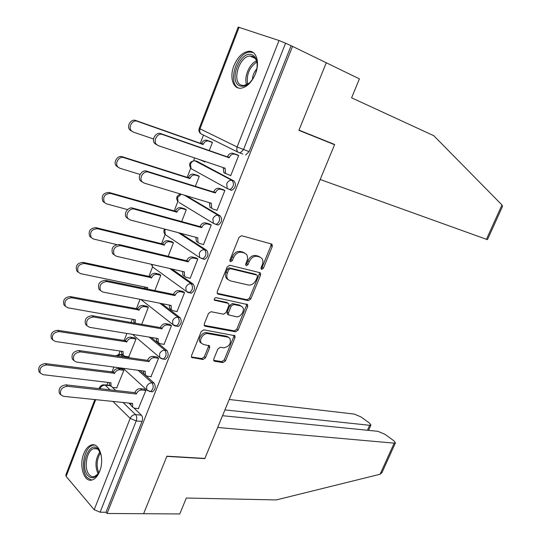 <?xml version="1.0" encoding="UTF-8"?>
<svg xmlns="http://www.w3.org/2000/svg" width="541" height="541" viewBox="0 0 541 541"><rect width="100%" height="100%" fill="white"/><g stroke="black" fill="none" stroke-linecap="round" stroke-linejoin="round"><path stroke-width="0.81" d="M261.634 269.445L263.352 268.302L272.265 246.513L272.096 244.39L271.501 244.011L241.604 235.714L239.034 237.371L229.972 259.917L230.094 261.391L230.588 261.695L232.387 260.525L233.55 257.624C235.538 253.614 238.256 251.835 241.719 252.289L244.262 252.951L246.378 254.284C247.744 256.076 247.927 258.327 246.926 261.026L245.77 263.886L245.878 265.34L246.344 265.631L248.103 264.468L249.259 261.614C251.22 257.672 253.885 255.913 257.245 256.346L259.707 256.989L261.722 258.253C263.068 260.011 263.237 262.229 262.236 264.914L261.087 267.727L261.634 269.445M260.951 268.573L262.033 267.47L270.926 245.722L270.933 243.849M229.857 260.843L231.075 259.687L232.238 256.792L233.55 257.624M245.641 264.765L246.791 263.636L247.947 260.789L249.259 261.614M125.14 357.141L122.78 355.024L120.467 354.511M230.547 190.074L231.805 190.29C235.666 187.734 236.437 184.664 234.104 181.093L197.154 161.387M255.393 73.948C260.147 62.445 256.36 50.333 248.542 51.307C242.469 52.328 237.6 57.123 233.935 65.704C229.276 77.12 232.982 89.292 241.022 88.203C246.919 87.162 251.714 82.408 255.393 73.948M99.645 471.394C104.832 459.147 99.24 442.038 91.314 445.04C88.203 446.075 85.694 448.962 83.787 453.696C78.709 465.727 84.105 482.991 92.268 479.914C95.29 478.866 97.752 476.026 99.645 471.394M213.756 359.048L213.857 360.84L214.628 361.287L223.027 362.558L225.482 360.847L235.01 337.557L234.902 335.704L203.768 329.827L201.198 331.565L191.528 355.64L191.636 357.452L203.017 359.528L205.539 357.79L209.644 347.653L209.536 345.814L203.558 344.495L201.414 343.237C198.561 340.005 203.599 332.587 207.933 333.635L227.971 337.165L229.932 338.321C231.345 343.521 229.242 346.693 223.622 347.822L220.336 347.275L217.847 348.992L213.756 359.048M501.967 204.971L502.521 206.392L487.482 239.609L486.433 239.298L501.967 204.971L433.801 135.71L351.589 97.813L359.413 78.871L326.264 62.77L298.889 130.354L334.568 144.711L204.883 458.416L166.912 456.191L143.608 513.72L107.071 513.483L292.539 46.384L285.574 43.226L243.497 149.627L240.069 153.035L237.675 152.021L242.828 154.023M486.433 239.298L320.184 179.497L334.656 144.494L298.977 130.131L326.264 62.77L292.539 46.384M248.346 300.64L250.801 298.977L260.579 275.078L260.431 273.036L259.795 272.644L229.729 265.246L227.159 266.929L217.225 291.66L217.374 293.662L218.118 294.115L248.346 300.64L247.061 299.761L249.509 298.105L259.267 274.24L259.322 272.529M247.71 306.517L238.054 330.111L235.605 331.802L205.208 326.237L204.417 325.763L204.288 323.863L208.474 313.449L211.037 311.724L223.548 314.199L226.064 312.495L228.836 305.665L228.701 303.704L227.977 303.271L214.439 300.228C214.026 298.767 214.594 297.902 216.136 297.645L247.582 304.576L247.71 306.517L246.425 305.638L236.796 329.192L238.054 330.111M112.501 387.383L115.72 390.474M128.826 403.079L130.834 405.006M134.107 408.151L141.397 415.163L135.575 414.616C136.846 416.191 137.056 418.294 136.21 420.925L100.112 512.205L94.188 509.703L66.137 476.405L65.833 474.951L94.844 399.569M203.497 135.081L200.326 143.291M194.665 157.945L193.604 160.691M190.675 168.271L187.172 177.326M177.806 201.59L174.209 210.902M165.106 234.469L161.414 244.025M152.576 266.909L148.795 276.701M144.812 287.007L144.278 288.387M140.045 299.342L136.339 308.938M132.362 319.231L131.098 322.497M126.871 333.445L124.051 340.756M120.082 351.035L118.79 354.375M113.887 367.062L111.926 372.147M107.957 382.419L106.922 385.097M107.071 513.483L106.016 512.253L100.112 512.205M239.088 27.266L199.994 128.805L199.244 128.325L238.202 27.104L279.028 40.514L285.574 43.226M204.072 161.583L204.829 161.989L205.039 161.448M229.918 175.318L230.689 175.73L238.682 155.483L236.6 154.598M216.427 210.111L216.982 210.435L224.867 190.473L222.831 189.512M195.375 186.32L199.284 176.271L197.384 175.379M203.024 244.376L203.463 244.66L211.24 224.975L209.252 223.94M181.675 221.567L186.293 209.698L184.434 208.731M189.769 278.148L190.134 278.405L197.803 258.997L195.856 257.888M168.17 256.319L173.472 242.679L171.659 241.644M176.67 311.447L176.988 311.69L184.555 292.546L182.648 291.369M154.861 290.578L160.826 275.213L159.054 274.118M163.74 344.286L164.024 344.516L171.483 325.635L169.624 324.39M141.728 324.357L148.349 307.322L146.611 306.165M150.98 376.671L158.594 358.27L156.775 356.965M128.758 356.877L136.034 339.004L134.337 337.787M138.381 408.624L145.874 390.467L144.102 389.094M116.721 387.911L123.882 370.274L122.225 368.989M140.105 370.551L154.097 383.096L152.048 382.839C153.955 386.382 153.421 389.29 150.459 391.569L149.228 391.441M151.182 337.435L166.973 350.582L164.937 350.27C166.905 353.807 166.344 356.742 163.247 359.068L161.948 358.893M161.867 303.629L180.031 317.621L178.003 317.242C180.038 320.793 179.443 323.748 176.204 326.115L174.831 325.898M171.835 268.985L193.265 284.201L191.25 283.761C193.353 287.312 192.718 290.294 189.336 292.708L187.896 292.438M180.43 233.225L206.689 250.314C208.873 253.871 208.197 256.874 204.66 259.335L203.071 258.943M186.145 195.7L220.302 215.947C222.554 219.511 221.837 222.547 218.138 225.056L216.393 224.562M334.568 144.711L325.783 140.924M209.272 150.56L212.451 142.384L210.51 141.559M151.243 391.657L152.515 391.806C155.477 389.534 156.004 386.626 154.097 383.096M163.943 359.17L165.289 359.366C168.386 357.046 168.948 354.118 166.973 350.582M176.812 326.223L178.239 326.48C181.472 324.113 182.074 321.165 180.031 317.621M189.864 292.823L191.358 293.141C194.74 290.727 195.375 287.751 193.265 284.201M104.751 384.84L109.992 385.354M106.016 512.253L142.046 421.439C142.892 418.822 142.675 416.732 141.397 415.163M291.038 45.884L249.076 151.649L245.655 155.03M260.086 257.11L258.382 256.177L259.707 256.989M247.947 260.789C249.901 256.847 252.566 255.095 255.927 255.535L258.382 256.177M244.708 253.093L242.943 252.133L244.262 252.951M232.238 256.792C234.219 252.782 236.944 251.01 240.407 251.464L242.943 252.133M217.164 293.296L247.061 299.761M257.394 276.769L257.286 275.342L256.84 275.065L230.432 268.654L228.64 269.831L227.416 272.874C226.449 275.491 226.618 277.675 227.917 279.426L230.202 280.84L248.285 285.012C251.633 285.357 254.263 283.592 256.184 279.717L257.394 276.769M256.86 275.071L255.528 274.226L256.84 275.065M228.207 279.744L226.632 278.561C225.327 276.816 225.157 274.632 226.124 272.015L227.342 268.978L229.134 267.802L255.528 274.226M204.194 325.337L234.348 330.876L236.796 329.192M228.14 303.312L226.706 302.372L214.236 299.761M236.221 316.708C240.502 317.824 245.425 310.209 242.476 307.031L240.623 305.908L233.692 304.461L231.19 306.152L228.424 312.969L228.552 314.896L236.221 316.708M241.13 306.057L239.345 305.023L240.623 305.908M227.815 314.368L227.281 313.99L227.159 312.062L229.918 305.259L232.414 303.569L239.345 305.023M246.425 305.638L246.52 304.083M228.667 337.368L226.72 336.231L227.971 337.165M201.435 343.271L200.184 342.277C197.337 339.038 202.361 331.64 206.696 332.688L226.72 336.231M191.406 356.972L201.8 358.548L204.322 356.81L208.413 346.693L208.535 345.32M213.621 360.347L221.796 361.591L224.245 359.88L233.753 336.63L233.874 335.224M212.417 142.472L208.549 141.093C206.277 140.579 204.518 141.62 203.26 144.21L203.132 144.542L137.258 121.285C132.599 119.331 127.804 127.115 131.402 130.8L133.255 132.051L153.556 139.003M199.643 159.629L204.883 161.86M199.386 159.69L198.561 159.264M131.693 131.199L129.84 129.948C126.242 126.269 131.023 118.506 135.683 120.46L201.502 143.71L201.631 143.379C202.882 140.795 204.64 139.761 206.905 140.268L208.549 141.093M211.565 141.938L206.905 140.268M201.502 143.71L203.132 144.542M238.649 155.578L234.733 154.192C232.434 153.691 230.635 154.78 229.323 157.458L229.195 157.796L227.443 156.904L227.578 156.565C228.877 153.894 230.676 152.805 232.975 153.313L237.675 154.976M225.076 173.363L223.771 172.498L223.244 167.595M156.586 144.738L154.712 143.466C151.088 139.706 156.058 131.646 160.785 133.62L227.443 156.904M229.195 157.796L162.483 134.506C157.756 132.531 152.772 140.619 156.39 144.379L158.27 145.651L225.09 168.224L225.502 173.418L230.743 175.595M199.25 176.352L195.362 175.101C193.076 174.662 191.318 175.717 190.08 178.28L189.952 178.604L123.747 157.614C119.169 155.862 114.408 163.274 117.789 166.885L119.804 168.224L140.085 174.445M118.127 167.243L116.274 165.952C112.893 162.354 117.64 154.956 122.219 156.707L188.363 177.705L188.491 177.38C189.722 174.824 191.48 173.769 193.759 174.209L195.362 175.101M198.074 175.602L193.759 174.209M188.363 177.705L189.952 178.604M186.266 209.766L182.351 208.643C180.058 208.271 178.3 209.353 177.076 211.889L176.954 212.207L110.432 193.414C104.575 193.888 102.56 196.904 104.393 202.462L106.543 203.869L127.554 209.597M104.609 202.713L102.912 201.455C101.086 195.91 103.094 192.9 108.944 192.427L175.399 211.24L175.521 210.922C176.745 208.393 178.503 207.318 180.795 207.69L182.351 208.643M184.968 208.887L180.795 207.69M175.399 211.24L176.954 212.207M381.987 472.584L380.107 474.247L276.248 499.931L186.334 498.024L179.761 513.95L143.608 513.72L166.831 456.381L204.809 458.606L217.678 427.464L394.173 443.153L395.437 442.89L393.922 440.814L384.827 434.22L377.902 431.312L222.547 415.698M367.427 430.264L369.638 425.3L370.957 425.057L369.577 423.157L360.955 416.908L354.213 414.075L229.249 399.481M369.638 425.3L224.934 409.916M252.025 54.79C254.872 55.926 256.556 58.665 257.076 62.999C257.435 67.28 256.542 71.662 254.398 76.153C249.996 84.058 245.161 87.311 239.9 85.911C227.944 81.887 240.326 49.84 252.025 54.79M257.158 64.19L257.137 63.96C256.657 59.943 255.095 57.414 252.464 56.352L250.01 56.034C239.217 56.149 231.46 81.995 241.239 85.147L244.005 85.532L249.408 83.023M253.269 52.599L249.935 52.078C236.721 52.22 226.997 83.686 238.743 88.088M256.806 68.863C254.114 71.899 252.647 75.456 252.41 79.541M100.017 470.386L99.76 470.995C96.129 477.987 92.207 479.556 87.987 475.708C79.101 466.45 89.664 439.109 98.3 449.233L101.241 455.394M100.126 452.046L98.861 450.274C97.339 448.678 95.649 448.131 93.796 448.638C86.648 450.159 83.442 468.777 89.312 474.768C90.868 476.493 92.619 477.081 94.58 476.526L98.354 473.618M94.432 445.013L92.822 445.25C83.97 447.123 79.967 470.176 87.223 477.656L91.524 480.097M224.833 190.554L220.89 189.309C218.584 188.883 216.779 189.992 215.487 192.643L215.359 192.981L213.654 192.014L213.783 191.676C215.075 189.039 216.873 187.93 219.179 188.356L223.541 189.735M211.396 208.129L209.969 207.203L209.455 202.699M142.384 182.053L140.45 180.728C137.049 177.049 141.979 169.374 146.618 171.132L213.654 192.014M215.359 192.981L148.268 172.106C143.622 170.354 138.679 178.043 142.087 181.729L144.122 183.081L211.315 203.26L211.659 208.197L213.086 209.124L217.036 210.293M211.213 225.042L207.25 223.94C204.924 223.582 203.125 224.718 201.847 227.335L201.719 227.666L200.184 226.294C201.462 223.683 203.26 222.554 205.58 222.912L209.8 224.096M197.857 242.395L196.369 241.435L195.869 237.303M128.183 218.74L126.418 217.448C123.213 213.857 128.102 206.534 132.667 208.082L200.055 226.625M201.719 227.666L134.269 209.137C129.705 207.588 124.802 214.933 128.007 218.523L130.185 219.95L197.736 237.797L198.02 242.496L199.548 243.477L203.524 244.505M173.451 242.74L169.522 241.739C167.223 241.435 165.465 242.537 164.248 245.039L97.306 228.701C91.557 229.235 89.515 232.184 91.186 237.54L93.471 239.007L116.538 244.539M91.301 237.675L89.752 236.458C88.082 231.115 90.117 228.174 95.858 227.639L162.733 244.005C163.943 241.509 165.702 240.414 168.001 240.718L169.522 241.739M172.106 241.759L168.001 240.718M162.611 244.322L164.126 245.357M160.805 275.268L156.863 274.388C154.55 274.152 152.792 275.274 151.595 277.749L84.369 263.481C78.722 264.082 76.66 266.963 78.181 272.13L80.589 273.645L147.774 287.623L147.362 289.022M145.86 288.711L146.036 287.257M78.202 272.157L76.788 270.98C75.26 265.82 77.322 262.946 82.962 262.351L150.114 276.654C151.318 274.179 153.069 273.063 155.375 273.3L156.863 274.388M159.446 274.206L155.375 273.3M149.999 276.965L151.473 278.06M148.335 307.362L144.366 306.605C142.053 306.429 140.295 307.572 139.105 310.02L71.615 297.773C66.063 298.443 63.98 301.263 65.366 306.247L67.889 307.795L135.338 319.758L135.209 323.214M134.702 323.126L134.087 322.537L133.607 319.454M65.305 306.152L64.014 305.023C62.621 300.052 64.704 297.232 70.249 296.576L137.664 308.857C138.854 306.416 140.606 305.28 142.925 305.455L144.366 306.605M146.969 306.233L142.925 305.455M137.549 309.168L138.99 310.331M197.783 259.051L193.793 258.077C191.46 257.8 189.661 258.95 188.396 261.54L188.268 261.864L186.78 260.431C188.038 257.847 189.837 256.698 192.163 256.982L196.322 258.003M184.265 276.113L182.966 275.193L182.473 271.426M114.212 254.885L112.596 253.634C110.952 248.157 113.062 245.107 118.925 244.485L186.652 260.755M188.268 261.864L120.481 245.621C114.611 246.25 112.501 249.306 114.137 254.791L116.457 256.272L184.339 271.859L184.569 276.329L186.205 277.344L190.202 278.243M184.535 292.593L180.525 291.748C178.185 291.538 176.386 292.708 175.135 295.264L173.553 294.094C174.804 291.538 176.596 290.368 178.943 290.585L183.061 291.457M171.145 309.466L169.746 308.498L169.265 305.077M100.47 290.51L98.989 289.3C97.488 284.025 99.625 281.036 105.38 280.346L173.431 294.412M190.019 292.924L191.176 293.168M175.007 295.589L106.895 281.563C101.126 282.26 98.989 285.249 100.491 290.537L102.925 292.059L171.132 305.442L171.314 309.702L173.039 310.75L177.056 311.521M171.47 325.668L167.44 324.952C165.093 324.81 163.294 326 162.057 328.529L160.515 327.291C161.752 324.762 163.544 323.579 165.898 323.721L169.996 324.458M158.04 342.304L156.714 341.351L156.248 338.267M86.945 325.628L85.586 324.458C84.227 319.373 86.377 316.451 92.038 315.687L160.393 327.609M161.928 328.847L93.512 316.979C87.838 317.743 85.681 320.678 87.047 325.77L89.596 327.325L158.107 338.571L158.243 342.622L160.062 343.697L164.099 344.34M136.028 339.038L132.045 338.395C129.718 338.281 127.96 339.437 126.783 341.865L59.043 331.586C53.579 332.316 51.476 335.082 52.741 339.89L55.365 341.466L123.064 351.474L123.199 355.248L125.086 356.343L129.076 356.918M122.99 354.916L121.813 354.003L121.346 351.224M52.612 339.687L51.422 338.605C50.157 333.797 52.254 331.038 57.711 330.314L125.384 340.641C126.56 338.22 128.305 337.07 130.631 337.185L132.045 338.395M134.668 337.834L130.631 337.185M125.262 340.945L126.668 342.169M158.581 358.298L154.537 357.702C152.177 357.628 150.378 358.839 149.154 361.341L147.652 360.036C148.876 357.533 150.669 356.33 153.029 356.411L157.12 357.013M145.116 374.703L143.865 373.77L143.412 370.991M73.644 360.245L72.386 359.116C71.148 354.213 73.319 351.346 78.885 350.521L147.531 360.347M149.032 361.652L80.318 351.88C74.739 352.718 72.568 355.586 73.799 360.502L76.464 362.078L145.258 371.241L145.353 375.102L147.253 376.191L151.311 376.712M123.875 370.294L119.879 369.767C117.546 369.713 115.794 370.889 114.624 373.29L46.641 364.925C41.265 365.716 39.148 368.435 40.298 373.08L43.016 374.67L110.952 382.771L111.054 386.375L113.008 387.484L117.018 387.944M110.81 385.963L109.695 385.07L109.255 382.568M39.811 372.566L39.013 371.721C37.87 367.089 39.98 364.377 45.349 363.593L113.258 372.005C114.421 369.611 116.173 368.441 118.499 368.502L119.879 369.767M122.53 369.03L118.499 368.502M113.143 372.309L114.509 373.588M145.874 390.487L141.81 390.014C139.436 390 137.644 391.224 136.427 393.699L134.966 392.333C136.176 389.865 137.969 388.634 140.335 388.654L144.42 389.135M132.383 406.67L131.199 405.75L130.76 403.275M60.545 394.375L59.382 393.287C58.259 388.553 60.443 385.74 65.928 384.847L134.844 392.638M136.305 394.01L67.314 386.281C61.823 387.18 59.638 390 60.754 394.747L63.52 396.33L132.592 403.464L132.646 407.143L134.621 408.245L138.699 408.651M262.033 267.47L263.352 268.302M231.075 259.687L232.387 260.525M246.791 263.636L248.103 264.468M115.916 355.816L119.351 354.348L120.771 354.734L123.132 356.85M122.78 355.024L120.771 354.734L117.12 355.992M191.886 169.09L191.068 168.643C188.315 164.221 189.526 161.583 194.699 160.724L232.123 180.437C234.449 184.021 233.678 187.091 229.817 189.654L227.22 188.559L226.713 183.771C228.018 181.1 229.824 179.991 232.123 180.437L234.104 181.093M197.681 161.563L195.727 160.907C193.462 160.44 191.717 161.482 190.486 164.031L191.068 168.643L227.22 188.559L231.805 190.29M110.411 385.753L105.157 385.145L109.992 389.831M123.05 402.484L135.575 414.616C133.187 414.649 131.382 415.907 130.165 418.376L112.927 401.436M99.963 388.695L99.916 388.688C101.079 386.294 102.824 385.118 105.157 385.145L103.324 384.739L101.201 385.469L99.517 387.437L99.929 388.661M95.696 399.65L66.137 476.405M94.188 509.703L130.165 418.376L136.21 420.925L142.046 421.439M199.223 128.373C198.533 130.428 199.007 132.2 200.657 133.674L199.656 131.47L199.994 128.805L237.093 146.956L279.028 40.514M138.077 370.281L152.048 382.839C149.681 382.812 147.889 384.042 146.665 386.538L146.854 390.034L150.459 391.569L152.515 391.806M149.16 337.097L164.937 350.27C162.577 350.176 160.778 351.386 159.541 353.909L159.778 357.587L163.247 359.068L165.289 359.366M159.859 303.231L178.003 317.242C175.656 317.08 173.857 318.277 172.606 320.827L172.883 324.701L178.239 326.48M169.84 268.532L191.25 283.761C188.91 283.531 187.112 284.701 185.847 287.285L186.172 291.369L191.358 293.141M202.476 258.862L202.124 258.781M178.442 232.704L204.681 249.807C206.858 253.364 206.182 256.373 202.645 258.841L199.656 257.57L199.277 253.262C200.555 250.659 202.354 249.502 204.681 249.807L206.689 250.314M184.177 195.112L218.307 215.365C220.559 218.936 219.835 221.979 216.136 224.488L213.337 223.305L212.897 218.767C214.189 216.13 215.987 214.993 218.307 215.365L220.302 215.947M218.138 225.056L213.337 223.305L179.213 202.55M180.721 194.07C176.44 195.544 175.561 198.141 178.09 201.861L177.576 197.485L181.235 194.226M166.689 235.585L165.289 234.645L164.836 230.486L165.485 229.276M187.693 292.356L152.663 267.004L151.953 264.421M153.887 267.896L152.663 267.004L151.358 264.285M174.202 325.641L140.951 299.525M141.269 299.775L140.775 299.491M160.907 358.467L132.511 334.365M147.808 390.845L123.125 368.293M249.076 151.649L237.093 146.956L236.701 149.742L237.675 152.021L201.252 133.972M255.927 255.535L257.245 256.346M240.407 251.464L241.719 252.289M270.926 245.722L272.265 246.513M217.279 293.526L218.118 294.115M259.267 274.24L260.579 275.078M249.509 298.105L250.801 298.977M229.134 267.802L230.432 268.654M227.342 268.978L228.64 269.831M226.124 272.015L227.416 272.874M234.348 330.876L235.605 331.802M204.268 325.526L205.208 326.237M226.706 302.372L227.977 303.271M214.371 300.12L214.973 300.553M232.414 303.569L233.692 304.461M229.918 305.259L231.19 306.152M227.159 312.062L228.424 312.969M206.696 332.688L207.933 333.635M208.413 346.693L209.644 347.653M204.322 356.81L205.539 357.79M201.8 358.548L203.017 359.528M191.446 357.107L192.461 357.932M233.753 336.63L235.01 337.557M224.245 359.88L225.482 360.847M221.796 361.591L223.027 362.558M213.681 360.536L214.628 361.287M201.631 143.379L203.26 144.21M135.683 120.46L137.258 121.285M229.323 157.458L227.578 156.565M234.733 154.192L232.975 153.313M224.961 168.562L223.223 167.649M162.483 134.506L160.785 133.62M188.491 177.38L190.08 178.28M122.219 156.707L123.747 157.614M175.521 210.922L177.076 211.889M108.944 192.427L110.432 193.414M380.107 474.247L394.173 443.153M246.676 84.781C243.626 77.491 249.239 63.75 256.481 60.903M256.806 61.999C249.239 67.469 246.189 74.895 247.65 84.268M98.144 473.889C94.736 466.288 95.338 458.903 99.957 451.755M100.464 452.858C96.656 459.329 96.109 465.997 98.834 472.841M215.487 192.643L213.783 191.676M220.89 189.309L219.179 188.356M211.186 203.592L209.861 202.821M148.268 172.106L146.618 171.132M201.847 227.335L200.184 226.294M207.25 223.94L205.58 222.912M197.6 238.128L196.64 237.513M134.269 209.137L132.667 208.082M162.733 244.005L164.248 245.039M95.858 227.639L97.306 228.701M147.051 287.467L147.652 287.934M150.114 276.654L151.595 277.749M82.962 262.351L84.369 263.481M134.716 319.65L135.216 320.069M137.664 308.857L139.105 310.02M70.249 296.576L71.615 297.773M188.396 261.54L186.78 260.431M193.793 258.077L192.163 256.982M184.21 272.184L183.46 271.656M120.481 245.621L118.925 244.485M175.135 295.264L173.553 294.094M180.525 291.748L178.943 290.585M171.01 305.766L170.401 305.3M106.895 281.563L105.38 280.346M162.057 328.529L160.515 327.291M167.44 324.952L165.898 323.721M157.986 338.882L157.478 338.463M93.512 316.979L92.038 315.687M122.516 351.393L122.949 351.778M125.384 340.641L126.783 341.865M57.711 330.314L59.043 331.586M149.154 361.341L147.652 360.036M154.537 357.702L153.029 356.411M145.137 371.552L144.704 371.167M80.318 351.88L78.885 350.521M110.465 382.717L110.837 383.075M113.258 372.005L114.624 373.29M45.349 363.593L46.641 364.925M136.427 393.699L134.966 392.333M141.81 390.014L140.335 388.654M132.471 403.775L132.092 403.417M67.314 386.281L65.928 384.847M250.192 52.064L248.542 51.307M204.66 259.335L199.656 257.57L165.289 234.645C163.693 232.934 163.456 231.061 164.579 229.039M99.409 387.714L99.071 388.594M271.42 243.984L272.096 244.39M259.822 272.65L260.431 273.036M226.632 278.561L227.917 279.426M227.281 313.99L228.552 314.896M247.041 304.204L247.582 304.576M200.184 342.277L201.414 343.237M209.063 345.449L209.536 345.814M234.415 335.346L234.902 335.704M129.84 129.948L131.402 130.8M225.502 173.418L223.771 172.498M156.39 144.379L154.712 143.466M116.274 165.952L117.789 166.885M102.912 201.455L104.393 202.462M370.957 425.057L368.583 430.379M381.804 472.99L395.437 442.89M257.137 63.96L257.076 62.999M255.156 58.381L250.01 56.034M99.639 451.262L99.145 450.295M96.9 448.834L93.796 448.638M211.659 208.197L209.969 207.203M142.087 181.729L140.45 180.728M271.163 245.864L271.853 244.167M198.02 242.496L196.369 241.435M128.007 218.523L126.418 217.448M89.752 236.458L91.186 237.54M76.788 270.98L78.181 272.13M134.087 322.537L134.831 323.153M64.014 305.023L65.366 306.247M184.569 276.329L182.966 275.193M114.137 254.791L112.596 253.634M171.314 309.702L169.746 308.498M100.491 290.537L98.989 289.3M158.243 342.622L156.714 341.351M87.047 325.77L85.586 324.458M121.813 354.003L123.199 355.248M51.422 338.605L52.741 339.89M145.353 375.102L143.865 373.77M73.799 360.502L72.386 359.116M109.695 385.07L111.054 386.375M39.013 371.721L40.298 373.08M132.646 407.143L131.199 405.75M60.754 394.747L59.382 393.287"/></g></svg>
